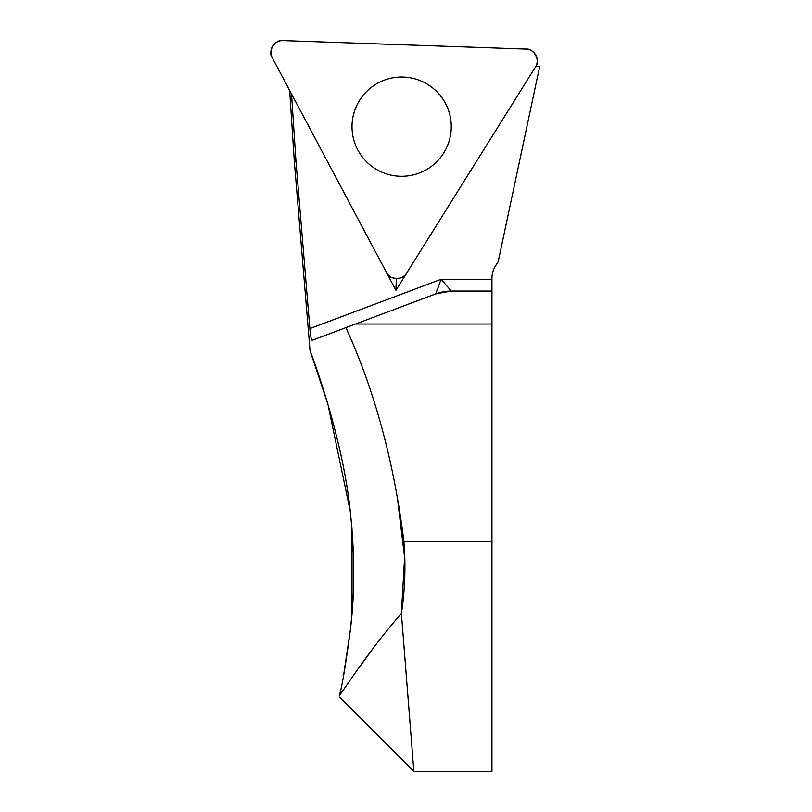 <?xml version="1.0" encoding="UTF-8"?>
<svg xmlns="http://www.w3.org/2000/svg" width="812" height="812" viewBox="0 0 812 812"><rect width="100%" height="100%" fill="white"/><g stroke="black" fill="none" stroke-linecap="round" stroke-linejoin="round"><path stroke-width="1.22" d="M396.337 278.597L395.921 290.29L291.559 94.009L295.964 161.192L294.309 161.314L295.964 161.192L309.869 328.576C310.499 335.874 311.25 339.792 312.143 340.309L355.544 324.008L491.94 324.008L491.94 771.4L413.846 771.4L339.558 697.112M435.729 293.893L355.544 324.008L435.729 293.893A44.203 44.203 0 0 1 451.269 291.072L435.729 293.893L441.099 279.287L451.269 291.072L491.94 291.072L491.94 278.384A23.578 23.578 0 0 1 495.523 265.889L498.203 261.596L539.706 66.371L535.89 66.239A11.693 11.693 0 0 1 535.473 66.97A11.693 11.693 0 0 0 525.963 49.085L283.033 40.6A11.693 11.693 0 0 0 272.294 57.774L386.421 272.406A11.693 11.693 0 0 0 406.66 273.106L395.921 290.29M350.368 512.331L352.022 528.785L352.022 613.08L350.368 629.848C354.834 593.785 354.834 554.616 350.368 512.331C342.786 436.288 311.25 353.738 310.042 350.571C311.148 353.352 342.745 436.298 350.368 512.331M340.685 689.946L339.558 695.194C342.329 685.013 345.932 663.231 350.368 629.848L343.537 675.574M339.558 695.194C339.7 697.873 339.7 697.873 339.558 695.194C344.572 689.266 367.603 652.117 401.392 613.456L413.846 771.4L401.392 613.456L404.599 557.377L397.697 500.456M491.94 291.072L491.94 324.008M345.892 327.632C374.616 390.45 393.952 461.754 403.919 541.553C405.838 566.268 404.995 590.243 401.392 613.456M294.32 161.385L310.042 350.571L327.855 404.061L350.246 511.245M359.726 666.804L372.84 648.707M445.463 103.357A49.633 49.633 0 0 0 378.341 82.834A49.633 49.633 0 0 0 357.818 149.956A49.633 49.633 0 0 0 424.94 170.479A49.633 49.633 0 0 0 445.463 103.357A49.633 49.633 0 0 0 378.341 82.834A49.633 49.633 0 0 0 357.818 149.956A49.633 49.633 0 0 0 424.94 170.479A49.633 49.633 0 0 0 445.463 103.357M272.294 57.774L386.421 272.406C388.836 279.957 403.716 280.475 406.66 273.106L535.473 66.97C540.802 61.093 533.809 47.949 525.963 49.085L283.033 40.6C275.278 38.925 267.392 51.542 272.294 57.774M309.869 328.576L441.099 279.287L491.94 279.287M403.919 541.553L491.94 541.553M289.671 90.447L294.309 161.253"/></g></svg>
